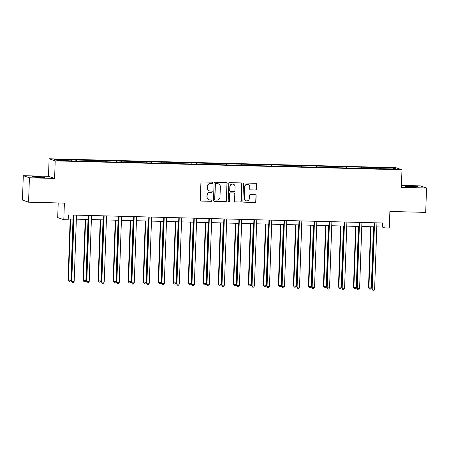 <?xml version="1.0" encoding="UTF-8"?>
<svg xmlns="http://www.w3.org/2000/svg" width="449" height="449" viewBox="0 0 449 449"><rect width="100%" height="100%" fill="white"/><g stroke="black" fill="none" stroke-linecap="round" stroke-linejoin="round"><path stroke-width="0.67" d="M212.562 182.855A0.673 0.662 109 0 0 211.922 182.171L201.882 181.912A0.96 0.943 109 0 0 200.905 182.844L200.299 200.086A0.96 0.943 109 0 0 201.214 201.068L211.255 201.326A0.673 0.662 109 0 0 211.496 200.018A0.673 0.662 109 0 0 211.305 199.985L210.003 199.951A3.07 3.02 109 0 1 207.084 196.808L207.135 195.371A3.07 3.02 109 0 1 210.267 192.385L211.569 192.419A0.673 0.662 109 0 0 211.81 191.111A0.673 0.662 109 0 0 211.614 191.078L210.312 191.044A3.07 3.02 109 0 1 207.399 187.901L207.449 186.464A3.07 3.02 109 0 1 210.581 183.478L211.877 183.512A0.673 0.662 109 0 0 212.562 182.855M209.419 190.881L209.256 190.825A3.07 3.02 109 0 1 207.23 187.845L207.281 186.408A3.07 3.02 109 0 1 210.413 183.422L211.715 183.456A0.673 0.662 109 0 0 212.035 182.182M200.855 200.984A0.96 0.943 109 0 0 201.045 201.012L211.092 201.264A0.673 0.662 109 0 0 211.412 199.996M209.111 199.788L208.942 199.732A3.07 3.02 109 0 1 206.922 196.752L206.972 195.315A3.07 3.02 109 0 1 210.104 192.329L211.4 192.363A0.673 0.662 109 0 0 211.726 191.089M410.397 186.262A6.258 0.331 2 0 0 405.2 186.408A6.258 0.331 2 0 0 412.513 186.992A6.258 0.331 2 0 0 417.71 186.846A6.258 0.331 2 0 0 410.397 186.262M37.34 176.682A6.258 0.331 2 0 0 32.143 176.827A6.258 0.331 2 0 0 39.456 177.411A6.258 0.331 2 0 0 44.647 177.265A6.258 0.331 2 0 0 37.34 176.682M28.562 202.185L22.45 200.074L23.303 175.682L29.415 177.793L28.562 202.185L64.387 203.105L63.809 219.69L68.192 219.802L68.36 214.925L385.085 223.058L384.916 227.935L389.294 228.047L389.878 211.462L425.697 212.383L426.55 187.991L420.438 185.88L401.434 185.392M255.38 190.045A0.96 0.943 109 0 0 256.362 189.113L256.531 184.275A0.96 0.943 109 0 0 255.616 183.293L244.464 183.007A0.96 0.943 109 0 0 243.487 183.938L242.881 201.18A0.96 0.943 109 0 0 243.796 202.162L254.948 202.448A0.96 0.943 109 0 0 255.93 201.511L256.132 195.669A0.96 0.943 109 0 0 255.223 194.686L250.447 194.569A0.96 0.943 109 0 0 249.47 195.5L249.369 198.396A2.565 2.526 109 0 1 246.001 200.759A2.565 2.526 109 0 1 244.312 198.267L244.705 186.919A2.565 2.526 109 0 1 248.073 184.556A2.565 2.526 109 0 1 249.762 187.048L249.695 188.939A0.96 0.943 109 0 0 250.609 189.921L255.217 189.989A0.96 0.943 109 0 0 256.194 189.051L256.362 184.219A0.96 0.943 109 0 0 255.812 183.321M29.415 177.793L54.598 178.438L55.21 160.877L401.978 169.784L401.367 187.345L426.55 187.991M227.132 183.518A0.96 0.943 109 0 0 226.223 182.535L215.065 182.249A0.96 0.943 109 0 0 214.089 183.186L213.488 200.422A0.96 0.943 109 0 0 214.398 201.405L225.555 201.691A0.96 0.943 109 0 0 226.532 200.759L226.97 183.461A0.96 0.943 109 0 0 226.419 182.563M229.765 182.631L240.922 182.917A0.96 0.943 109 0 1 241.831 183.899L241.231 201.135A0.96 0.943 109 0 1 240.249 202.067L235.478 201.943A0.96 0.943 109 0 1 234.563 200.967L234.81 193.974A0.96 0.943 109 0 0 233.895 192.991L230.73 192.907A0.96 0.943 109 0 0 229.753 193.845L229.501 201.124A0.673 0.662 109 0 1 228.62 201.741A0.673 0.662 109 0 1 228.176 201.09L228.788 183.562A0.96 0.943 109 0 1 229.765 182.631M379.439 168.818L74.764 160.995L57.169 160.366L54.554 159.462L376.313 167.556L393.913 168.184L396.523 169.082L379.478 168.644M55.21 160.877L49.098 158.766L395.866 167.673L401.978 169.784M372.159 168.459L372.053 167.623M361.973 168.369L361.843 167.359M357.135 168.072L357.028 167.236M346.948 167.988L346.819 166.972M342.116 167.685L342.009 166.848M331.929 167.6L331.8 166.585M327.091 167.297L326.984 166.461M316.904 167.213L316.775 166.203M312.066 166.916L311.96 166.079M301.885 166.826L301.756 165.816M297.047 166.528L296.941 165.692M286.86 166.444L286.731 165.428M282.023 166.141L281.916 165.305M271.836 166.057L271.707 165.041M266.998 165.754L266.891 164.918M256.817 165.67L256.688 164.66M251.979 165.372L251.872 164.536M241.792 165.283L241.663 164.272M236.954 164.985L236.848 164.149M226.767 164.901L226.644 163.885M221.935 164.598L221.828 163.762M211.748 164.514L211.619 163.498M206.91 164.211L206.804 163.374M196.724 164.126L196.595 163.116M191.886 163.829L191.779 162.993M181.705 163.739L181.576 162.729M176.867 163.442L176.76 162.605M166.68 163.357L166.551 162.342M161.842 163.054L161.735 162.218M151.655 162.97L151.526 161.954M146.817 162.667L146.716 161.831M136.636 162.583L136.507 161.573M131.798 162.285L131.692 161.444M121.612 162.196L121.483 161.185M116.774 161.898L116.667 161.062M106.587 161.814L106.464 160.798M101.755 161.511L101.648 160.675M91.568 161.427L91.439 160.411M86.73 161.124L86.623 160.287M76.543 161.039L76.414 160.029M71.705 160.742L71.599 159.9M58.207 202.942L57.697 217.58L63.809 219.69M54.598 178.438L48.486 176.328L23.303 175.682M48.486 176.328L49.098 158.766M376.801 226.891L382.295 227.031L384.916 227.935M68.22 218.966L73.524 219.101M76.347 219.174L88.543 219.488M91.372 219.561L103.567 219.875M106.391 219.948L118.592 220.257M121.415 220.33L133.611 220.644M136.44 220.717L148.636 221.031M151.459 221.104L163.661 221.419M166.484 221.492L178.68 221.8M181.508 221.873L193.704 222.188M196.527 222.261L208.723 222.575M211.552 222.648L223.748 222.962M226.571 223.035L238.773 223.344M241.596 223.417L253.792 223.731M256.62 223.804L268.816 224.118M271.639 224.191L283.841 224.506M286.664 224.579L298.86 224.893M301.689 224.96L313.885 225.275M316.708 225.347L328.904 225.662M331.732 225.735L343.928 226.049M346.751 226.122L358.953 226.436M361.776 226.504L373.972 226.818M382.436 222.99L382.295 227.031M376.997 168.757L376.868 167.746M393.913 168.184L393.24 168.998M75.819 161.023L75.864 159.833M90.844 161.41L90.883 160.22M105.869 161.792L105.908 160.607M120.888 162.179L120.933 160.995M135.912 162.566L135.952 161.376M150.931 162.953L150.976 161.763M165.956 163.335L165.995 162.151M180.981 163.722L181.02 162.538M196 164.109L196.045 162.925M211.024 164.497L211.064 163.307M226.043 164.878L226.088 163.694M241.068 165.266L241.107 164.081M256.093 165.653L256.132 164.469M271.112 166.04L271.157 164.85M286.136 166.422L286.176 165.238M301.161 166.809L301.2 165.625M316.18 167.196L316.225 166.012M331.205 167.584L331.244 166.394M346.224 167.965L346.269 166.781M361.249 168.353L361.288 167.168M376.273 168.74L376.313 167.556M214.038 201.32A0.96 0.943 109 0 0 214.235 201.348L225.387 201.635A0.96 0.943 109 0 0 226.363 200.703L226.97 183.461M216.059 183.619A0.673 0.662 109 0 0 215.374 184.27L214.847 199.401A0.673 0.662 109 0 0 215.486 200.091L216.856 200.125A3.07 3.02 109 0 0 219.988 197.139L220.347 186.795A3.07 3.02 109 0 0 217.434 183.652L215.896 183.562A0.673 0.662 109 0 0 215.211 184.213L215.374 184.27M215.29 200.058L215.127 199.996A0.673 0.662 109 0 1 214.684 199.345L215.211 184.213M218.326 183.815L218.158 183.759A3.07 3.02 109 0 0 217.265 183.596L217.434 183.652M215.896 183.562L217.265 183.596M235.119 201.865A0.96 0.943 109 0 0 235.31 201.887L240.086 202.011A0.96 0.943 109 0 0 241.062 201.079L241.669 183.837A0.96 0.943 109 0 0 241.113 182.939M234.176 193.042L234.013 192.986A0.96 0.943 109 0 0 233.733 192.935L230.567 192.851A0.96 0.943 109 0 0 229.585 193.788L229.501 201.124M228.535 201.708A0.673 0.662 109 0 0 229.332 201.062M235.063 186.717A2.565 2.526 109 0 0 233.373 184.225A2.565 2.526 109 0 0 230.006 186.588L229.866 190.589A0.96 0.943 109 0 0 230.78 191.571L233.946 191.65A0.96 0.943 109 0 0 234.922 190.718L235.063 186.717M233.373 184.225L233.205 184.169A2.565 2.526 109 0 0 229.843 186.531L230.006 186.588M230.5 191.521L230.331 191.459A0.96 0.943 109 0 1 229.703 190.528L229.843 186.531M250.25 189.837A0.96 0.943 109 0 0 250.441 189.865L255.217 189.989M248.073 184.556L247.904 184.5A2.565 2.526 109 0 0 244.542 186.863L244.705 186.919M246.001 200.759L245.833 200.703A2.565 2.526 109 0 1 244.144 198.211L244.542 186.863M243.437 202.078A0.96 0.943 109 0 0 243.633 202.101L254.785 202.387A0.96 0.943 109 0 0 255.762 201.455L255.969 195.612A0.96 0.943 109 0 0 255.414 194.714M70.179 219.017L68.052 279.963L68.467 280.109L70.875 280.17L73.007 219.09M70.6 219.028L68.467 280.109L69.023 281.355L68.052 279.963M70.875 280.17L69.982 281.377L69.023 281.355M73.664 215.06L71.357 281.108L71.773 281.248L74.079 215.194A0.977 0.96 109 0 0 74.074 215.071M74.18 281.31L73.288 282.516L72.323 282.494L71.773 281.248L74.18 281.31L76.487 215.256A0.977 0.96 109 0 1 76.498 215.133M72.323 282.494L71.357 281.108M85.203 219.404L83.076 280.35L83.486 280.496L85.894 280.558L88.026 219.477M85.619 219.415L83.486 280.496L84.042 281.736L83.076 280.35M85.894 280.558L85.007 281.764L84.042 281.736M100.228 219.786L98.095 280.737L98.511 280.878L100.918 280.939L103.051 219.858M100.643 219.797L98.511 280.878L99.066 282.124L98.095 280.737M100.918 280.939L100.026 282.146L99.066 282.124M88.689 215.447L86.382 281.489L86.792 281.635L89.098 215.582A0.977 0.96 109 0 0 89.098 215.458M89.199 281.697L88.313 282.904L87.347 282.876L86.792 281.635L89.199 281.697L91.506 215.643A0.977 0.96 109 0 1 91.517 215.52M87.347 282.876L86.382 281.489M104.123 215.969L103.73 215.834L101.401 281.877L101.816 282.023L104.123 215.969A0.977 0.96 109 0 0 104.117 215.84M104.224 282.084L103.332 283.291L102.372 283.263L101.816 282.023L104.224 282.084L106.531 216.031A0.977 0.96 109 0 1 106.542 215.902M102.372 283.263L101.401 281.877M115.247 220.173L113.12 281.125L113.535 281.265L115.943 281.327L118.076 220.246M115.668 220.184L113.535 281.265L114.085 282.511L113.12 281.125M115.943 281.327L115.051 282.533L114.085 282.511M118.732 216.216L116.426 282.264L116.841 282.404L119.148 216.351A0.977 0.96 109 0 0 119.142 216.227M119.243 282.466L118.356 283.673L117.391 283.65L116.841 282.404L119.243 282.466L121.55 216.412A0.977 0.96 109 0 1 121.567 216.289M117.391 283.65L116.426 282.264M130.272 220.56L128.145 281.506L128.554 281.652L130.962 281.714L133.095 220.633M130.687 220.571L128.554 281.652L129.11 282.898L128.145 281.506M130.962 281.714L130.075 282.921L129.11 282.898M133.751 216.603L131.45 282.651L131.86 282.791L134.167 216.738A0.977 0.96 109 0 0 134.167 216.614M134.268 282.853L133.375 284.06L132.416 284.037L131.86 282.791L134.268 282.853L136.575 216.8A0.977 0.96 109 0 1 136.586 216.676M132.416 284.037L131.45 282.651M145.296 220.947L143.164 281.893L143.579 282.039L145.987 282.101L148.119 221.02M145.712 220.959L143.579 282.039L144.135 283.28L143.164 281.893M145.987 282.101L145.094 283.308L144.135 283.28M149.191 217.125L148.799 216.99L146.469 283.033L146.885 283.179L149.191 217.125A0.977 0.96 109 0 0 149.186 217.002M149.293 283.24L148.4 284.447L147.435 284.419L146.885 283.179L149.293 283.24L151.599 217.187A0.977 0.96 109 0 1 151.61 217.063M147.435 284.419L146.469 283.033M160.315 221.329L158.188 282.281L158.604 282.421L161.011 282.483L163.144 221.402M160.736 221.34L158.604 282.421L159.154 283.667L158.188 282.281M161.011 282.483L160.119 283.689L159.154 283.667M163.801 217.372L161.494 283.42L161.904 283.566L164.211 217.512A0.977 0.96 109 0 0 164.211 217.383M164.312 283.628L163.425 284.834L162.459 284.806L161.904 283.566L164.312 283.628L166.618 217.574A0.977 0.96 109 0 1 166.635 217.445M162.459 284.806L161.494 283.42M175.34 221.716L173.213 282.668L173.623 282.808L176.03 282.87L178.163 221.789M175.755 221.727L173.623 282.808L174.178 284.054L173.213 282.668M176.03 282.87L175.138 284.077L174.178 284.054M178.82 217.759L176.513 283.807L176.928 283.948L179.235 217.894A0.977 0.96 109 0 0 179.23 217.771M179.336 284.009L178.444 285.216L177.484 285.194L176.928 283.948L179.336 284.009L181.643 217.956A0.977 0.96 109 0 1 181.654 217.832M177.484 285.194L176.513 283.807M190.359 222.103L188.232 283.05L188.647 283.196L191.055 283.257L193.188 222.176M190.78 222.115L188.647 283.196L189.203 284.442L188.232 283.05M191.055 283.257L190.163 284.464L189.203 284.442M194.26 218.281L193.867 218.147L191.538 284.195L191.953 284.335L194.26 218.281A0.977 0.96 109 0 0 194.254 218.158M194.361 284.397L193.468 285.603L192.503 285.581L191.953 284.335L194.361 284.397L196.668 218.343A0.977 0.96 109 0 1 196.679 218.22M192.503 285.581L191.538 284.195M205.384 222.491L203.257 283.437L203.666 283.583L206.074 283.645L208.207 222.564M205.799 222.502L203.666 283.583L204.222 284.823L203.257 283.437M206.074 283.645L205.187 284.851L204.222 284.823M208.869 218.534L206.562 284.576L206.972 284.722L209.279 218.669A0.977 0.96 109 0 0 209.279 218.545M209.38 284.784L208.493 285.991L207.528 285.962L206.972 284.722L209.38 284.784L211.687 218.73A0.977 0.96 109 0 1 211.698 218.607M207.528 285.962L206.562 284.576M220.408 222.872L218.276 283.824L218.691 283.964L221.099 284.026L223.232 222.945M220.824 222.884L218.691 283.964L219.247 285.21L218.276 283.824M221.099 284.026L220.206 285.233L219.247 285.21M223.888 218.916L221.582 284.963L221.997 285.109L224.304 219.056A0.977 0.96 109 0 0 224.298 218.927M224.405 285.171L223.512 286.378L222.552 286.35L221.997 285.109L224.405 285.171L226.711 219.118A0.977 0.96 109 0 1 226.723 218.989M222.552 286.35L221.582 284.963M235.428 223.26L233.3 284.211L233.716 284.352L236.123 284.413L238.256 223.333M235.848 223.271L233.716 284.352L234.266 285.598L233.3 284.211M236.123 284.413L235.231 285.62L234.266 285.598M239.323 219.438L238.935 219.303L236.606 285.351L237.021 285.491L239.323 219.438A0.977 0.96 109 0 0 239.323 219.314M239.424 285.553L238.537 286.759L237.572 286.737L237.021 285.491L239.424 285.553L241.73 219.499A0.977 0.96 109 0 1 241.747 219.376M237.572 286.737L236.606 285.351M250.452 223.647L248.325 284.593L248.735 284.739L251.143 284.801L253.275 223.72M250.868 223.658L248.735 284.739L249.29 285.985L248.325 284.593M251.143 284.801L250.256 286.007L249.29 285.985M253.932 219.69L251.631 285.738L252.041 285.878L254.347 219.825A0.977 0.96 109 0 0 254.342 219.701M254.448 285.94L253.556 287.147L252.596 287.124L252.041 285.878L254.448 285.94L256.755 219.887A0.977 0.96 109 0 1 256.766 219.763M252.596 287.124L251.631 285.738M265.477 224.034L263.344 284.98L263.759 285.126L266.167 285.188L268.3 224.107M265.892 224.045L263.759 285.126L264.315 286.367L263.344 284.98M266.167 285.188L265.275 286.395L264.315 286.367M268.957 220.077L266.65 286.12L267.065 286.266L269.372 220.212A0.977 0.96 109 0 0 269.366 220.089M269.473 286.327L268.581 287.534L267.615 287.512L267.065 286.266L269.473 286.327L271.78 220.274A0.977 0.96 109 0 1 271.791 220.15M267.615 287.512L266.65 286.12M280.496 224.416L278.369 285.368L278.784 285.508L281.186 285.57L283.325 224.489M280.917 224.427L278.784 285.508L279.334 286.754L278.369 285.368M281.186 285.57L280.299 286.776L279.334 286.754M284.391 220.599L284.004 220.465L281.675 286.507L282.084 286.653L284.391 220.599A0.977 0.96 109 0 0 284.391 220.47M284.492 286.715L283.605 287.921L282.64 287.893L282.084 286.653L284.492 286.715L286.799 220.661A0.977 0.96 109 0 1 286.81 220.532M282.64 287.893L281.675 286.507M295.521 224.803L293.393 285.755L293.803 285.895L296.211 285.957L298.344 224.876M295.936 224.814L293.803 285.895L294.359 287.141L293.393 285.755M296.211 285.957L295.319 287.164L294.359 287.141M299 220.846L296.694 286.894L297.109 287.034L299.416 220.981A0.977 0.96 109 0 0 299.41 220.857M299.517 287.096L298.624 288.303L297.665 288.28L297.109 287.034L299.517 287.096L301.823 221.043A0.977 0.96 109 0 1 301.835 220.919M297.665 288.28L296.694 286.894M310.54 225.19L308.412 286.142L308.828 286.282L311.236 286.344L313.368 225.263M310.961 225.202L308.828 286.282L309.378 287.528L308.412 286.142M311.236 286.344L310.343 287.551L309.378 287.528M314.025 221.234L311.718 287.281L312.134 287.422L314.44 221.368A0.977 0.96 109 0 0 314.435 221.245M314.541 287.483L313.649 288.69L312.684 288.668L312.134 287.422L314.541 287.483L316.848 221.43A0.977 0.96 109 0 1 316.859 221.306M312.684 288.668L311.718 287.281M325.564 225.578L323.437 286.524L323.847 286.67L326.255 286.731L328.387 225.651M325.98 225.589L323.847 286.67L324.403 287.91L323.437 286.524M326.255 286.731L325.368 287.938L324.403 287.91M329.459 221.755L329.066 221.621L326.743 287.663L327.153 287.809L329.459 221.755A0.977 0.96 109 0 0 329.459 221.632M329.56 287.871L328.674 289.077L327.708 289.055L327.153 287.809L329.56 287.871L331.867 221.817A0.977 0.96 109 0 1 331.878 221.694M327.708 289.055L326.743 287.663M340.589 225.959L338.456 286.911L338.872 287.051L341.279 287.113L343.412 226.032M341.004 225.97L338.872 287.051L339.427 288.297L338.456 286.911M341.279 287.113L340.387 288.32L339.427 288.297M344.069 222.002L341.762 288.05L342.177 288.196L344.484 222.143A0.977 0.96 109 0 0 344.478 222.014M344.585 288.258L343.693 289.465L342.733 289.437L342.177 288.196L344.585 288.258L346.892 222.204A0.977 0.96 109 0 1 346.903 222.075M342.733 289.437L341.762 288.05M355.608 226.347L353.481 287.298L353.896 287.439L356.304 287.5L358.437 226.419M356.029 226.358L353.896 287.439L354.446 288.685L353.481 287.298M356.304 287.5L355.412 288.707L354.446 288.685M359.093 222.39L356.787 288.438L357.196 288.578L359.503 222.524A0.977 0.96 109 0 0 359.503 222.401M359.604 288.64L358.717 289.846L357.752 289.824L357.196 288.578L359.604 288.64L361.911 222.586A0.977 0.96 109 0 1 361.928 222.463M357.752 289.824L356.787 288.438M370.633 226.734L368.506 287.686L368.915 287.826L371.323 287.888L373.456 226.807M371.048 226.745L368.915 287.826L369.471 289.072L368.506 287.686M371.323 287.888L370.436 289.094L369.471 289.072M374.112 222.777L371.806 288.825L372.221 288.965L374.528 222.912A0.977 0.96 109 0 0 374.522 222.788M374.629 289.027L373.736 290.234L372.777 290.211L372.221 288.965L374.629 289.027L376.936 222.973A0.977 0.96 109 0 1 376.947 222.85M372.777 290.211L371.806 288.825M74.079 215.194L73.687 215.06M89.098 215.582L88.706 215.447M119.148 216.351L118.755 216.216M134.167 216.738L133.774 216.603M164.211 217.512L163.823 217.378M179.235 217.894L178.842 217.759M209.279 218.669L208.886 218.534M224.304 219.056L223.911 218.921M254.347 219.825L253.954 219.69M269.372 220.212L268.979 220.077M299.416 220.981L299.023 220.846M314.44 221.368L314.047 221.234M344.484 222.143L344.091 222.008M359.503 222.524L359.116 222.39M374.528 222.912L374.135 222.777"/></g></svg>
